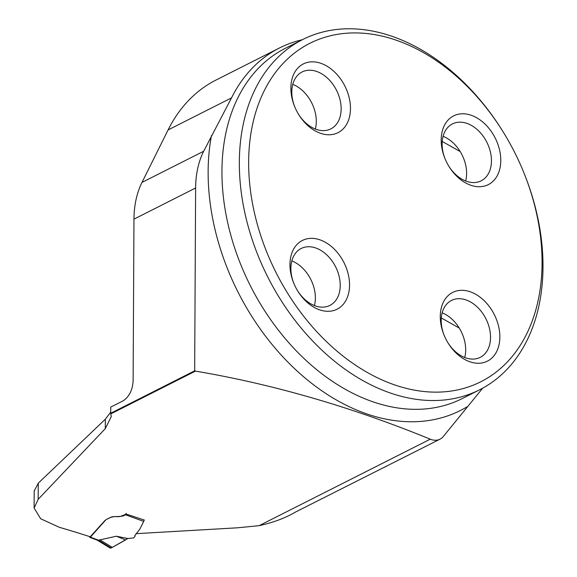 <?xml version="1.0" encoding="UTF-8"?>
<svg xmlns="http://www.w3.org/2000/svg" width="577" height="577" viewBox="0 0 577 577"><rect width="100%" height="100%" fill="white"/><g stroke="black" fill="none" stroke-linecap="round" stroke-linejoin="round"><path stroke-width="0.87" d="M110.719 413.262L110.748 407.088L123.096 400.849C129.234 396.724 132.573 390.081 133.114 380.921L133.965 219.145A98.097 69.125 63.2 0 1 141.992 182.419L203.659 151.261A98.097 69.125 63.2 0 0 195.625 187.987L194.665 370.838L110.719 413.262A100.059 41.732 0.3 0 1 110.849 413.868L195.452 371.112A1494.553 1053.112 63.2 0 1 430.24 439.184A19.618 13.826 63.2 0 0 440.013 439.169A19.618 13.826 63.2 0 0 443.36 436.428L482.697 388.17M34.209 491.041L38.262 483.173L105.346 419.19L110.726 412.122M136.295 533.66L237.688 527.789L259.102 525.669C273.39 522.517 285.485 517.987 295.395 512.095L440.013 439.169M144.264 519.942L143.702 521.392L125.534 514.807L123.37 515.896L118.465 516.711L114.938 516.538L110.77 517.237L106.038 519.632L111.96 516.776L120.492 516.379L126.298 514.1L144.293 520.036M110.849 413.868L111.217 416.724L105.302 428.617L38.176 499.307L34.122 508.048L40.686 518.759L59.308 527.291A1494.553 1053.112 -116.8 0 1 90.236 536.79L105.259 520.18M302.298 39.741A199.144 140.326 63.2 0 0 279.52 47.956L216.079 80.015A199.144 140.326 63.2 0 0 168.095 129.933L141.992 182.419M441.29 317.934L459.234 328.046M387.131 465.891L384.635 467.161M460.172 151.542L442.213 141.466M194.665 370.838L195.452 371.112M523.829 172.631L524.118 173.36A196.202 138.249 -116.8 0 1 479.66 389.771A196.202 138.249 -116.8 0 1 390.24 392.973A196.202 138.249 -116.8 0 1 246.473 219.851A196.202 138.249 -116.8 0 1 302.68 39.546A196.202 138.249 -116.8 0 1 392.1 36.337A196.202 138.249 -116.8 0 1 503.281 132.119L503.692 132.782A189.581 133.583 -116.8 0 1 523.829 172.631A189.581 133.583 -116.8 0 1 394.459 384.837A189.581 133.583 -116.8 0 1 261.302 97.044A189.581 133.583 -116.8 0 1 503.692 132.782M320.487 133.294A38.508 27.133 63.2 0 0 350.47 108.599A38.508 27.133 63.2 0 0 320.855 63.304A38.508 27.133 63.2 0 0 294.58 106.406A38.508 27.133 63.2 0 0 298.67 114.498A38.508 27.133 63.2 0 0 320.487 133.294M470.796 185.246A38.508 27.133 -116.8 0 1 448.978 166.45A38.508 27.133 -116.8 0 1 444.889 158.358A38.508 27.133 -116.8 0 1 471.164 115.256A38.508 27.133 -116.8 0 1 500.778 160.55A38.508 27.133 -116.8 0 1 470.796 185.246M319.564 309.82A38.508 27.133 -116.8 0 1 297.746 291.024A38.508 27.133 -116.8 0 1 293.657 282.932A38.508 27.133 -116.8 0 1 319.932 239.83A38.508 27.133 -116.8 0 1 349.547 285.125A38.508 27.133 -116.8 0 1 319.564 309.82M469.873 361.772A38.508 27.133 63.2 0 0 499.855 337.076A38.508 27.133 63.2 0 0 470.241 291.782A38.508 27.133 63.2 0 0 443.965 334.884A38.508 27.133 63.2 0 0 448.055 342.976A38.508 27.133 63.2 0 0 469.873 361.772M291.839 260.891A31.879 22.467 -116.8 0 1 314.415 305.558M293.808 283.307A31.879 22.467 -116.8 0 1 301.172 248.492A31.879 22.467 -116.8 0 1 315.706 247.966A31.879 22.467 -116.8 0 1 339.067 276.102A31.879 22.467 -116.8 0 1 329.936 305.399A31.879 22.467 -116.8 0 1 297.53 290.671M442.155 312.842A31.879 22.467 -116.8 0 1 464.723 357.509M444.124 335.266A31.879 22.467 -116.8 0 1 451.481 300.444A31.879 22.467 -116.8 0 1 466.014 299.917A31.879 22.467 -116.8 0 1 489.375 328.053A31.879 22.467 -116.8 0 1 480.244 357.351A31.879 22.467 -116.8 0 1 447.846 342.63M443.078 136.316A31.879 22.467 -116.8 0 1 465.646 180.983M445.047 158.74A31.879 22.467 -116.8 0 1 452.411 123.918A31.879 22.467 -116.8 0 1 466.937 123.391A31.879 22.467 -116.8 0 1 490.299 151.527A31.879 22.467 -116.8 0 1 481.168 180.825A31.879 22.467 -116.8 0 1 448.769 166.104M292.763 84.365A31.879 22.467 -116.8 0 1 315.338 129.032M294.732 106.781A31.879 22.467 -116.8 0 1 302.096 71.966A31.879 22.467 -116.8 0 1 316.629 71.44A31.879 22.467 -116.8 0 1 339.99 99.576A31.879 22.467 -116.8 0 1 330.859 128.873A31.879 22.467 -116.8 0 1 298.453 114.145M279.52 47.956A199.144 140.326 63.2 0 0 231.528 97.874L203.659 151.261M143.702 521.392L139.735 529.297L134.823 535.586L134.982 536.394L133.734 537.901L127.842 538.529L111.188 547.977L110.099 548.027M127.842 538.529L116.359 536.221L98.407 540.202L111.188 547.977M106.038 519.632L90.394 537.144L98.436 540.187M116.359 536.221L125.584 539.928L112.306 547.371M99.742 539.755L112.284 547.385M89.442 536.538L89.803 537.375L90.394 537.144M125.534 514.807L126.132 513.364M97.16 540.144L98.407 540.202M96.294 539.755L97.405 539.711M430.24 439.184L259.102 525.669M195.625 187.987L133.965 219.145M302.68 39.546L285.283 48.338A196.202 138.249 63.2 0 0 250.389 285.803A196.202 138.249 63.2 0 0 462.271 398.556L479.66 389.771M168.095 129.933L231.528 97.874M467.074 406.814A206.011 145.159 -116.8 0 1 284.086 358.144A206.011 145.159 -116.8 0 1 211.478 135.53M105.302 428.617L105.346 419.19M38.176 499.307L38.262 483.173M34.115 507.825L34.202 490.609M111.217 416.911L111.217 416.471M135.004 535.232L134.989 536.3M109.998 547.962L97.21 540.18M97.268 540.209L96.337 539.776M96.381 539.791L89.853 537.403"/></g></svg>
